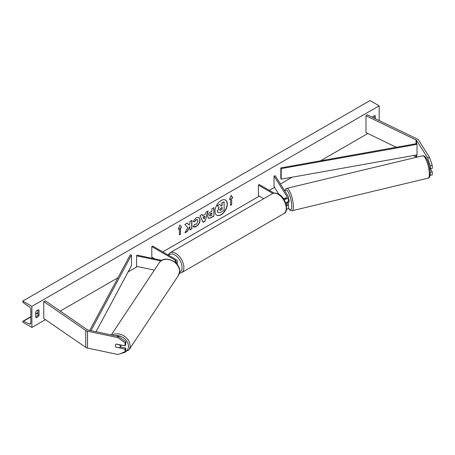 <?xml version="1.0" encoding="UTF-8"?>
<svg xmlns="http://www.w3.org/2000/svg" width="455" height="455" viewBox="0 0 455 455"><rect width="100%" height="100%" fill="white"/><g stroke="black" fill="none" stroke-linecap="round" stroke-linejoin="round"><path stroke-width="0.68" d="M430.043 175.311L432.25 174.959L432.25 171.859L430.367 168.879M430.151 172.018L430.305 175.363M429.594 167.758L430.305 168.89L432.25 168.481L432.25 165.381L430.305 165.791L430.305 168.89M430.305 165.791L427.654 157.93L416.649 140.476A2.07 1.194 0 0 0 416.171 140.038A2.07 1.194 0 0 0 416.035 139.969L365.979 115.718L365.979 132.604L396.277 147.278M416.575 157.254A2.07 1.194 0 0 0 416.171 156.924A2.07 1.194 0 0 0 416.035 156.856L413.367 155.559M427.654 157.93L429.6 157.521L418.594 140.066A4.135 2.389 0 0 0 417.633 139.196A4.135 2.389 0 0 0 417.366 139.054L367.31 114.802L365.979 115.718M430.305 172.269L432.25 171.859M429.6 157.521L432.25 165.381M116.304 347.381A2.588 1.985 32.2 0 1 115.331 345.493A2.588 1.985 32.2 0 1 115.57 344.623A2.588 1.985 32.2 0 1 116.304 344.008L125.045 345.846L125.045 342.746L125.756 341.625L118.465 336.438L88.236 330.085A2.07 1.194 180 0 1 87.479 329.807A2.07 1.194 180 0 1 87.354 329.727L45.358 300.829L43.771 301.597L43.771 318.483L85.773 347.381A4.135 2.389 180 0 0 86.018 347.535A4.135 2.389 180 0 0 87.525 348.092L117.76 354.445L125.045 352.318L125.045 349.218L116.429 347.182M125.756 341.625L125.756 344.719L125.045 345.846M125.045 352.318L125.756 351.197L125.756 348.098L120.239 346.938M118.465 336.438L117.76 337.559L87.525 331.206A4.135 2.389 180 0 1 86.018 330.649A4.135 2.389 180 0 1 85.773 330.495L43.771 301.597M125.756 348.098L125.045 349.218M117.76 337.559L125.045 342.746M154.353 270.116L136.602 266.385L136.602 255.835L160.962 260.954M175.09 262.29A2.588 1.49 180 0 0 175.954 261.176A2.588 1.49 180 0 0 175.198 260.123L151.799 246.616L152.715 246.087L176.113 259.595A3.879 2.241 180 0 1 177.245 261.176A3.879 2.241 180 0 1 175.806 262.922M161.878 260.351L137.046 255.136L136.602 255.835M151.799 246.616L151.799 257.166L154.7 258.844M285.808 198.3L285.507 197.823A2.588 0.722 -101.9 0 0 285.501 197.823A2.588 0.722 -101.9 0 0 285.365 197.914M283.812 199.216A3.879 2.241 0 0 0 288.385 197.015A3.879 2.241 0 0 0 288.151 196.247L275.252 175.789L274.035 176.039L274.035 186.595L278.881 194.279M286.462 205.91A3.879 2.241 180 0 0 288.385 203.976A3.879 2.241 180 0 0 288.151 203.214L287.748 202.572M285.609 202.748A3.879 2.241 0 0 0 288.385 200.604L288.385 197.015M283.169 198.289A2.588 1.49 0 0 0 285.774 198.312A2.588 1.49 0 0 0 287.094 197.015A2.588 1.49 0 0 0 286.934 196.503L274.035 176.039M286.366 202.566L286.934 203.47A2.588 1.49 180 0 1 287.094 203.976A2.588 1.49 180 0 1 286.303 205.051M286.485 209.493A3.879 2.241 0 0 0 288.385 207.565L288.385 203.976M274.081 193.108L259.282 184.559L258.366 185.088L258.366 195.644L263.678 198.71M258.366 185.088L272.852 193.449M430.049 168.487L429.742 168.56M287.992 202.515A2.588 0.671 -103.5 0 0 288.095 202.515L288.823 202.344A2.588 0.671 -103.5 0 0 289.101 201.229A2.588 0.671 -103.5 0 0 288.385 198.204M285.404 197.874L285.348 197.885A2.588 0.671 -103.5 0 0 285.16 198.46M288.095 202.515A2.588 0.671 -103.5 0 0 288.18 202.469L286.724 202.816A2.588 0.671 -103.5 0 0 286.895 202.367M285.348 197.885L285.643 198.357M286.724 202.816L286.531 202.509M216.699 215.124A8.719 5.033 120 0 0 220.971 214.641A8.719 5.033 120 0 0 226.641 207.042A8.719 5.033 120 0 0 225.418 200.029M221.153 214.749A8.719 5.033 120 0 0 226.846 207.065A8.719 5.033 120 0 0 225.509 200.081A8.719 5.033 120 0 0 221.153 200.513A8.719 5.033 120 0 0 215.454 208.197A8.719 5.033 120 0 0 216.79 215.181A8.719 5.033 120 0 0 221.153 214.749M31.89 306.346L31.89 327.452L22.75 322.174L22.75 321.73A1.166 0.671 60 0 1 22.989 321.202A1.166 0.671 60 0 1 23.495 321.219L29.382 323.994A2.195 1.268 -120 0 0 30.337 324.028A2.195 1.268 -120 0 0 30.792 323.022L30.792 309.514A2.195 1.268 -120 0 0 29.382 306.909L23.495 302.888A1.166 0.671 60 0 1 22.75 301.511L22.75 301.068L31.89 306.346L379.191 105.833L379.191 120.558M31.89 327.452L45.437 319.632M60.253 311.078L117.97 277.755M128.122 271.897L137.376 266.55M151.788 258.23L152.715 257.695M162.765 251.894L259.282 196.168M269.337 190.366L274.524 187.369M280.411 183.974L292.099 177.222M320.525 160.808L367.828 133.497M194.649 224.264L196.247 224.332L197.993 221.09L197.424 219.697L196.247 219.822L194.598 221.795L193.074 221.426L196.31 217.649L199 217.353L200.081 219.862C199.904 222.66 198.619 224.861 196.23 226.476C194.768 227.25 193.739 227.261 193.125 226.51L194.803 224.383M193.54 226.835L193.125 226.51M207.776 216.671L207.776 216.648C207.918 214.561 208.964 212.94 210.921 211.797L211.928 211.217L211.928 208.805L213.952 207.634L213.952 216.074L210.819 217.888L208.453 218.309L207.776 216.671M187.716 227.591L184.946 232.823L187.352 231.436L189.866 226.556L189.866 229.98L191.896 228.808L191.896 220.368L189.866 221.539L189.866 223.718L189.126 225.1L187.289 223.03L184.855 224.434L187.716 227.591M375.352 118.698L375.352 115.86A3.23 1.865 120 0 0 375.324 115.843A3.23 1.865 120 0 0 373.709 116.002A3.23 1.865 120 0 0 372.378 117.259M39.016 310.037L39.016 315.525A3.23 1.865 -60 0 1 35.757 317.442A3.23 1.865 -60 0 1 35.729 317.425L35.729 311.937A3.23 1.865 -60 0 1 37.373 310.179A3.23 1.865 -60 0 1 38.988 310.02A3.23 1.865 -60 0 1 39.016 310.037L38.959 310.003M231.68 198.386L232.778 197.754L231.129 195.411L229.485 199.654L230.583 199.017L230.583 205.353L231.68 204.716L231.68 198.386L231.68 204.716M178.303 229.201L179.952 224.963L181.596 227.301L180.499 227.932L180.499 234.268L179.401 234.899L179.401 228.569L178.303 229.201M202.708 215.624L205.541 213.987L206.058 212.189L208.145 210.983L205.051 221.221L203.112 222.341L200.018 215.676L202.179 214.43L202.708 215.624L202.071 214.493M374.255 118.169L374.255 115.763M37.924 309.94L37.924 314.894A3.23 1.865 -60 0 1 35.729 316.89M22.75 301.068L370.051 100.555L379.191 105.833M37.924 314.894L39.016 315.525M217.433 211.057L218.94 207.565L217.189 205.626L219.719 204.375L221.193 206.087L222.085 205.569L222.085 203.01L224.116 201.838L224.116 210.295L220.652 212.297L218.059 212.639L217.433 211.057L219.122 207.668L217.376 205.728M219.719 204.375L217.189 205.626M221.073 205.944L221.904 205.467L221.904 202.902L224.116 201.838M217.433 211.035L218.224 212.735M231.498 204.613L230.583 205.142M229.593 199.381L230.583 199.017M231.498 198.278L232.778 197.754M232.596 197.646L231.094 195.513M179.913 225.06L181.596 227.301M181.414 227.199L180.499 227.932M180.316 227.83L180.499 234.268M179.401 234.689L180.316 234.16M178.411 228.928L179.401 228.569M187.227 223.064L189.126 225.1M189.866 229.769L191.896 228.808M191.714 228.706L191.714 220.476M185.111 232.516L187.17 231.328L189.866 226.556M213.77 207.742L213.952 216.074M213.77 215.971L210.637 217.78L208.362 218.252M211.928 213.048L210.966 213.605L209.806 215.369L210.051 216.011L211.928 215.278L211.74 212.946L210.779 213.497L209.624 215.266L209.965 215.949M198.903 217.308L199.899 219.759C199.722 222.552 198.437 224.759 196.042 226.374L193.455 226.783M197.333 219.651L196.065 219.714L194.598 221.795M194.416 221.693L193.096 221.369M207.889 211.137L205.051 221.221M204.869 221.113L203.038 222.176M204.921 216.159L203.106 216.989L204.096 219.014L204.921 216.159L203.288 217.098L204.096 219.014M219.657 209.812L219.873 210.386L222.085 209.442L222.085 207.406L220.743 208.18L219.657 209.812M219.793 210.318L222.085 209.442M221.904 209.334L221.904 207.514M116.031 347.102L119.5 347.83A2.588 2.03 -146.4 0 0 119.944 347.387L121.002 345.789A2.588 2.03 -146.4 0 0 121.269 345.049M119.944 347.387A2.588 2.03 -146.4 0 0 120.217 346.465A2.588 2.03 -146.4 0 0 119.546 344.81L116.127 344.094M115.61 344.566A2.588 2.03 -146.4 0 0 115.36 345.447M416.649 140.476L416.649 143.638L280.826 167.901L280.826 178.457L281.207 179.168L281.207 168.612L280.826 167.901M416.649 143.638L417.03 144.354L417.03 154.905L281.207 179.168M417.03 144.354L281.207 168.612M89.76 330.404L130.255 254.828L131.489 255.05L131.489 265.606L96.056 331.729M90.977 330.66L131.489 255.05M416.649 154.973L416.649 157.237M416.035 139.969L416.035 143.752M416.035 155.087L416.035 156.856M87.525 331.206L87.525 348.092M85.773 330.495L85.773 347.381M175.198 260.123L175.198 262.234M286.934 196.503L286.934 197.527M286.934 203.47L286.934 204.488M283.857 213.623A11.506 6.643 -120 0 0 285.621 204.409A11.506 6.643 -120 0 0 278.107 194.268A11.506 6.643 -120 0 0 272.357 193.699L169.994 252.798A11.506 6.643 60 0 1 175.744 253.367A11.506 6.643 60 0 1 183.263 263.508A11.506 6.643 60 0 1 181.499 272.721L283.857 213.623C288.885 212.343 286.485 197.931 278.756 194.205C275.775 192.835 273.643 192.664 272.357 193.699M179.577 272.312A10.209 5.898 -120 0 0 181.59 264.264A10.209 5.898 -120 0 0 174.834 254.954A10.209 5.898 -120 0 0 168.714 255.323M429.321 173.213A11.506 2.986 -103.5 0 0 426.801 161.388A11.506 2.986 -103.5 0 0 422.706 155.786C426.568 154.893 429.73 165.421 430.174 172.462C430.123 176.432 429.418 178.332 428.07 178.155A11.506 2.986 -103.5 0 0 429.321 173.213M422.706 155.786L286.752 188.353A11.506 2.986 76.5 0 1 290.847 193.955A11.506 2.986 76.5 0 1 293.367 205.779A11.506 2.986 76.5 0 1 292.116 210.722L428.07 178.155M288.362 207.793A10.209 2.65 -103.5 0 0 291.712 205.37A10.209 2.65 -103.5 0 0 288.709 193.062A10.209 2.65 -103.5 0 0 284.949 191.174M29.382 323.994L30.786 323.181M23.495 321.219L30.792 317.004M35.729 314.155L37.924 312.892M115.149 335.739A10.209 8.031 33.6 0 1 128.446 346.374A10.209 8.031 33.6 0 1 125.244 352.005M120.33 353.694L128.873 350.06A11.506 9.043 -146.4 0 0 130.102 345.965A11.506 9.043 -146.4 0 0 123.754 335.818A11.506 9.043 -146.4 0 0 112.072 335.09M111.304 334.931L159.193 262.836A11.506 9.043 33.6 0 1 171.416 260.391A11.506 9.043 33.6 0 1 179.583 271.47A11.506 9.043 33.6 0 1 178.354 275.565L128.873 350.06M177.245 261.176L177.245 264.764M179.361 273.364L181.499 272.721M168.026 254.925L169.994 252.798M286.752 188.353L285.649 189.041L284.824 190.969M288.333 207.929L289.551 209.675L290.802 210.608L292.116 210.722M37.924 312.579L35.729 313.848M30.792 316.697L22.989 321.202M159.193 262.836C164.067 254.59 180.356 261.517 179.662 271.231L178.354 275.565"/></g></svg>
